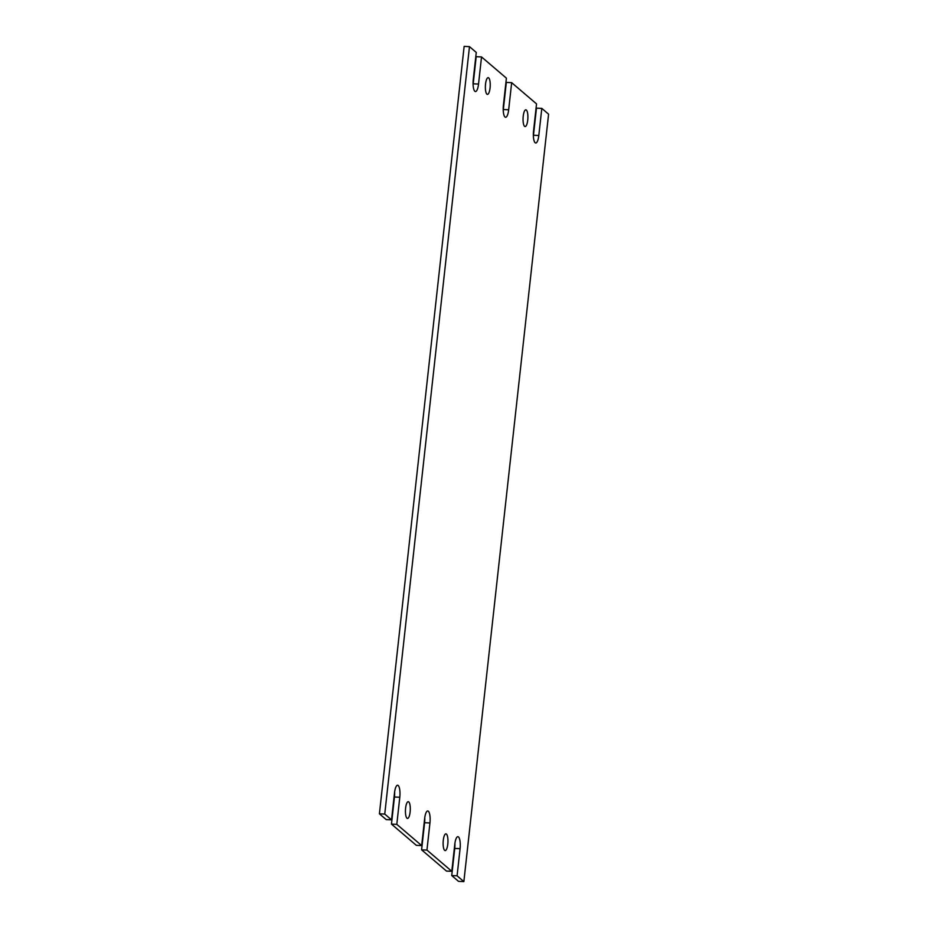<?xml version="1.0" encoding="UTF-8"?>
<svg xmlns="http://www.w3.org/2000/svg" width="928" height="928" viewBox="0 0 928 928"><rect width="100%" height="100%" fill="white"/><g stroke="black" fill="none" stroke-linecap="round" stroke-linejoin="round"><path stroke-width="1.39" d="M405.606 808.137A8.364 2.401 -87.4 0 1 408.25 801.699A8.364 2.401 -87.4 0 1 410.13 811.988A8.364 2.401 -87.4 0 1 407.485 818.426A8.364 2.401 -87.4 0 1 405.606 808.137M485.541 84.1A8.364 2.401 -87.4 0 1 488.186 77.662A8.364 2.401 -87.4 0 1 490.065 87.951A8.364 2.401 -87.4 0 1 487.42 94.389A8.364 2.401 -87.4 0 1 485.541 84.1M523.218 116.255A8.364 2.401 -87.4 0 1 525.851 109.829A8.364 2.401 -87.4 0 1 527.73 120.118A8.364 2.401 -87.4 0 1 525.086 126.544A8.364 2.401 -87.4 0 1 523.218 116.255M443.282 840.292A8.364 2.401 -87.4 0 1 445.927 833.854A8.364 2.401 -87.4 0 1 447.795 844.144A8.364 2.401 -87.4 0 1 445.15 850.582A8.364 2.401 -87.4 0 1 443.282 840.292M446.472 871.067L421.602 849.839L426.95 850.083L451.808 871.311L446.472 871.067M416.336 845.338L391.465 824.11L396.801 824.354L421.672 845.582L416.336 845.338M384.749 814.065L391.535 819.853L386.199 819.61L379.413 813.821L384.749 814.065L469.475 46.644L476.261 52.432L473.257 79.553A9.767 2.807 -87.4 0 0 475.449 91.559A9.767 2.807 -87.4 0 0 478.535 84.054L473.199 83.81A9.767 2.807 -87.4 0 1 473.094 84.645M538.808 135.5L533.472 135.256L536.465 108.147L541.801 108.39L538.808 135.5A9.767 2.807 -87.4 0 1 535.723 143.005A9.767 2.807 -87.4 0 1 533.542 130.999L536.535 103.89L511.664 82.662L506.328 82.418L503.336 109.539A9.767 2.807 -87.4 0 1 503.231 110.374M541.801 108.39L548.587 114.179L463.861 881.6L457.086 875.812L451.739 875.568L458.525 881.356L463.861 881.6M473.199 83.81L476.192 56.689L481.528 56.933L506.398 78.161L503.405 105.282A9.767 2.807 -87.4 0 0 505.586 117.276A9.767 2.807 -87.4 0 0 508.672 109.782L503.336 109.539M379.413 813.821L464.139 46.4L469.475 46.644M533.472 135.256A9.767 2.807 -87.4 0 1 533.368 136.103M454.906 843.355A9.767 2.807 -87.4 0 1 454.743 848.447L451.739 875.568M424.769 817.626A9.767 2.807 -87.4 0 1 424.595 822.718L421.602 849.839M394.632 791.897A9.767 2.807 -87.4 0 1 394.458 797.001L391.465 824.11M511.664 82.662L508.672 109.782M481.528 56.933L478.535 84.054M391.535 819.853L394.528 792.744A9.767 2.807 -87.4 0 1 397.613 785.239A9.767 2.807 -87.4 0 1 399.794 797.245L396.801 824.354M421.672 845.582L424.664 818.461A9.767 2.807 -87.4 0 1 427.75 810.968A9.767 2.807 -87.4 0 1 429.942 822.974L426.95 850.083M451.808 871.311L454.801 844.19A9.767 2.807 -87.4 0 1 457.887 836.685A9.767 2.807 -87.4 0 1 460.079 848.691L457.086 875.812M399.794 797.245L394.458 797.001M429.942 822.974L424.595 822.718M460.079 848.691L454.743 848.447"/></g></svg>
